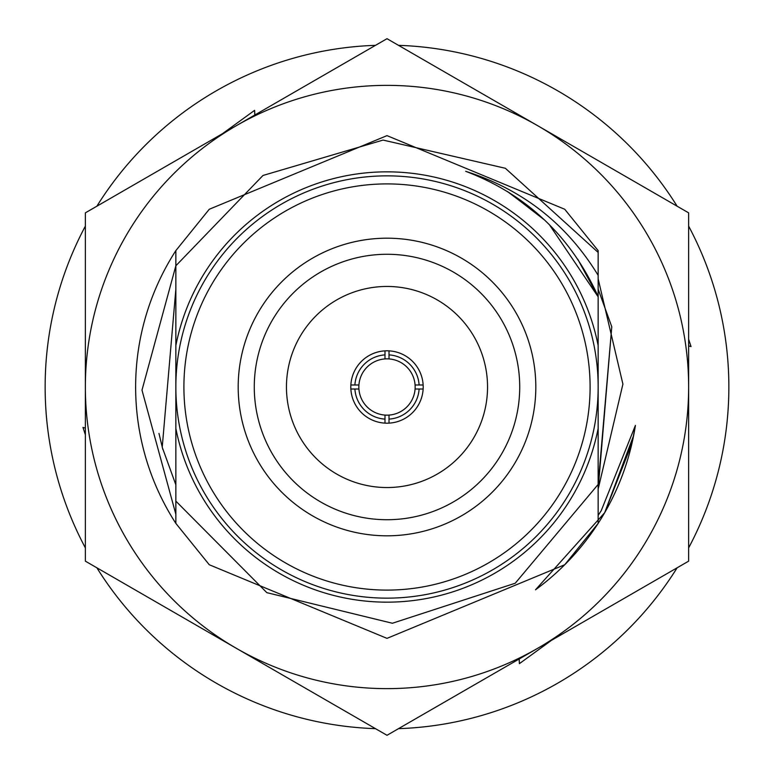 <?xml version="1.0" encoding="UTF-8"?>
<svg xmlns="http://www.w3.org/2000/svg" width="774" height="774" viewBox="0 0 774 774"><rect width="100%" height="100%" fill="white"/><g stroke="black" fill="none" stroke-linecap="round" stroke-linejoin="round"><path stroke-width="1.16" d="M598.147 345.591A215.172 215.172 0 0 0 175.853 345.591L175.853 387A211.147 211.147 0 0 1 387 175.853A211.147 211.147 0 0 1 598.147 387L598.147 296.548L595.148 290.105C567.565 233.216 524.404 193.616 465.667 171.306C522.885 189.601 567.042 224.286 598.147 275.341L598.147 250.612L564.739 209.261L387 135.634L209.261 209.261L175.853 250.612L209.261 209.261L387 135.634L564.739 209.261L598.147 250.612L564.739 209.261L387 135.634L209.261 209.261L175.853 250.612L209.261 209.261L387 135.634L564.739 209.261L598.147 250.612L564.739 209.261L387 135.634L209.261 209.261L175.853 250.612L209.261 209.261L387 135.634L564.739 209.261L598.147 250.612L564.739 209.261L387 135.634L209.261 209.261L175.853 250.612L209.261 209.261L387 135.634L564.739 209.261L598.147 250.612L564.739 209.261L387 135.634L209.261 209.261L175.853 250.612A251.366 251.366 0 0 0 175.853 523.388L209.261 564.739L387 638.366L564.739 564.739L598.147 523.388A251.366 251.366 0 0 0 604.688 512.678L633.664 435.394M631.971 443.308L635.415 425.41A251.366 251.366 0 0 1 604.688 512.678A251.366 251.366 0 0 0 631.971 443.308L604.688 512.678L535.492 589.817A251.366 251.366 0 0 0 635.415 425.41L601.224 510.685L598.147 515.416L598.147 252.421L505.374 168.287L383.072 140.075L262.976 175.475L175.853 265.782L141.99 390.144L175.853 514.284L175.853 477.171L175.853 523.388L209.261 564.739L387 638.366L564.739 564.739L598.147 523.388L564.739 564.739L387 638.366L209.261 564.739L175.853 523.388L209.261 564.739L387 638.366L564.739 564.739L598.147 523.388L564.739 564.739L387 638.366L209.261 564.739L175.853 523.388L209.261 564.739L387 638.366L564.739 564.739L598.147 523.388L564.739 564.739L387 638.366L209.261 564.739L175.853 523.388L209.261 564.739L387 638.366L564.739 564.739L598.147 523.388L564.739 564.739L387 638.366L209.261 564.739L175.853 523.388L175.853 477.171L175.853 523.388M598.147 484.824L611.779 326.773L598.147 289.176L611.779 326.773L598.147 489.158L622.906 384.127L598.147 278.843M648.225 537.814A301.637 301.637 0 0 0 688.637 387L688.637 561.15L537.814 648.225A301.637 301.637 0 0 0 648.225 537.814M688.637 387A301.637 301.637 0 0 0 236.186 125.775A301.637 301.637 0 0 0 236.186 648.225A301.637 301.637 0 0 0 537.814 648.225L387 735.3L85.363 561.15L85.363 212.85L387 38.7L688.637 212.85L688.637 387M162.83 449.471L158.97 433.43M175.853 477.171L175.853 484.824L175.853 477.171L175.853 484.824L175.853 477.171L175.853 484.824L175.853 477.171L175.853 484.824L162.221 447.227L175.853 289.176L175.853 296.829L175.853 250.612M175.853 484.824L162.221 447.227L175.853 289.176L175.853 296.829L175.853 265.782L175.853 428.409A215.172 215.172 0 0 0 598.147 428.409L598.147 387A211.147 211.147 0 0 1 387 598.147A211.147 211.147 0 0 1 175.853 387L175.853 501.117L266.827 592.642L392.379 623.254L515.223 583.238L598.147 484.427L598.147 523.388M688.637 547.876A341.856 341.856 0 0 0 688.637 226.124M677.134 206.213A341.856 341.856 0 0 0 398.494 45.337M375.506 45.337A341.856 341.856 0 0 0 96.866 206.213M85.363 226.124A341.856 341.856 0 0 0 85.363 547.876M688.637 339.225L691.027 346.578L688.637 345.91M551.504 640.321L519.393 663.657L519.102 658.171M85.363 434.775L82.973 427.422L85.363 428.09M222.496 133.679L254.607 110.343L254.898 115.829M96.866 567.787A341.856 341.856 0 0 0 375.506 728.663M398.494 728.663A341.856 341.856 0 0 0 677.134 567.787M254.772 115.045L254.607 110.343M85.363 428.109L82.973 427.422M519.228 658.955L519.393 663.657M688.637 345.891L691.027 346.578M535.811 387A148.811 148.811 0 0 1 387 535.811A148.811 148.811 0 0 1 238.189 387A148.811 148.811 0 0 1 387 238.189A148.811 148.811 0 0 1 535.811 387M254.278 387A132.722 132.722 0 0 0 387 519.722A132.722 132.722 0 0 0 519.722 387A132.722 132.722 0 0 0 387 254.278A132.722 132.722 0 0 0 254.278 387M286.457 387A100.543 100.543 0 0 0 387 487.543A100.543 100.543 0 0 0 487.543 387A100.543 100.543 0 0 0 387 286.457A100.543 100.543 0 0 0 286.457 387M590.098 387A203.098 203.098 0 0 0 387 183.902A203.098 203.098 0 0 0 183.902 387A203.098 203.098 0 0 0 387 590.098A203.098 203.098 0 0 0 590.098 387M389.012 415.077A28.154 28.154 0 0 0 415.077 384.988A28.154 28.154 0 0 0 384.988 358.923A28.154 28.154 0 0 0 358.923 389.012A28.154 28.154 0 0 0 389.012 415.077L389.012 419.111A32.179 32.179 0 0 0 419.111 389.012L415.077 389.012M423.194 387A36.194 36.194 0 0 0 384.988 350.864A36.194 36.194 0 0 0 350.864 389.012A36.194 36.194 0 0 0 389.012 423.136A36.194 36.194 0 0 0 423.194 387M598.147 296.829L549.346 224.654L598.147 296.829L577.82 259.329M507.463 191.546L542.148 217.765M508.934 192.465L544.693 220.126M598.147 275.341L598.147 250.612L598.147 275.341M175.853 289.176L175.853 296.829M384.988 423.136L384.988 419.111A32.179 32.179 0 0 1 354.889 389.012L350.864 389.012M384.988 419.111L384.988 415.077M358.923 389.012L354.889 389.012M423.136 389.012L419.111 389.012M389.012 423.136L389.012 419.111M358.923 384.988L350.864 384.988M354.889 384.988A32.179 32.179 0 0 1 384.988 354.889L384.988 350.864M384.988 358.923L384.988 354.889M423.136 384.988L415.077 384.988M389.012 358.923L389.012 350.864M389.012 354.889A32.179 32.179 0 0 1 419.111 384.988"/></g></svg>
